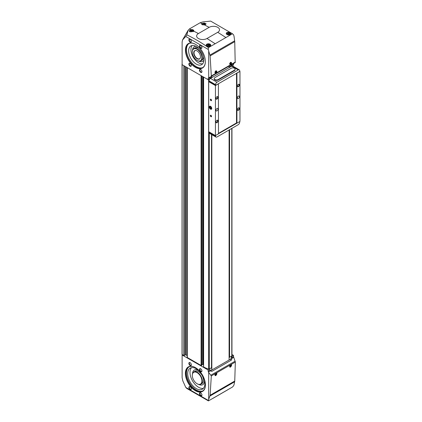 <?xml version="1.0" encoding="UTF-8"?>
<svg xmlns="http://www.w3.org/2000/svg" width="422" height="422" viewBox="0 0 422 422"><rect width="100%" height="100%" fill="white"/><g stroke="black" fill="none" stroke-linecap="round" stroke-linejoin="round"><path stroke-width="0.63" d="M229.093 67.145L231.493 65.753A14.453 8.345 120 0 0 231.42 64.761M209.766 78.302L211.797 77.126L211.797 77.648M211.797 76.087L211.797 77.126M229.093 359.966L230.175 359.344A1.735 1.002 120 0 0 231.388 357.439A14.453 8.345 120 0 0 231.488 356.221M229.093 129.976L229.093 360.013L211.839 369.978L211.564 367.588M210.145 370.769A1.735 1.002 120 0 0 210.673 370.6L211.797 369.952M182.119 354.28L182.526 354.749L182.119 354.986L208.12 369.999L208.173 371.218A1.155 0.67 -120 0 0 208.415 371.972L210.277 370.896L211.939 371.334L231.441 360.072L230.175 359.344M231.826 357.561L233.524 356.585L233.466 355.366L231.868 356.289L231.894 358.415L231.441 360.072M231.868 356.289L231.789 356.052A0.58 0.332 0 0 0 231.958 355.815L231.958 128.32M233.466 355.366L231.958 354.496M208.12 369.999L211.512 367.615M203.61 366.734L203.61 366.924A21.97 12.686 0 0 0 208.621 369.086A0.58 0.332 0 0 0 209.307 369.034L209.476 368.933M201.727 364.993L202.671 364.444L203.546 364.713M187.146 67.567L187.146 357.281A0.58 0.332 0 0 0 187.315 357.518L201.099 365.473L201.69 365.225M187.146 355.667A0.58 0.332 0 0 0 186.978 355.435L186.978 67.473M182.526 354.749L183.876 355.53L185.511 354.823L186.978 355.435M210.277 370.896L209.723 369.076M233.524 356.585A1.155 0.67 -120 0 0 233.762 357.339L235.344 362.039L234.748 381.045L234.036 384.753A34.62 19.987 -120 0 1 233.598 385.75L232.475 387.027L208.442 400.9L186.819 388.472L185.764 387.401L182.837 380.929L182.119 377.685L182.119 354.986M231.441 64.745L231.952 64.455L231.868 65.969L231.493 65.753M231.868 65.969L233.466 65.046L233.524 63.891A1.155 0.67 -120 0 1 233.762 63.411L231.894 64.487M208.415 78.044L210.995 76.556L211.311 75.928L210.119 55.889L208.69 50.946A34.62 19.987 -120 0 0 208.252 49.448L185.764 36.461L182.568 39.916L182.119 41.968L182.119 64.666L208.12 79.679L209.723 78.75L210.277 76.968L208.415 78.044A1.155 0.67 -120 0 0 208.173 78.524L209.871 77.542M188.228 30.11L186.819 34.862C194.31 38.449 201.516 42.706 208.442 47.628L232.475 33.755L210.657 21.1L202.961 21.902L200.176 22.73L201.579 23.447L206.1 23.69L204.47 24.935L209.159 27.34A6.072 3.503 180 0 1 217.741 27.34A6.072 3.503 180 0 1 217.741 32.294L207.002 38.497A6.072 3.503 180 0 1 198.414 38.497A6.072 3.503 180 0 1 198.414 33.538L209.159 27.34M228.518 32.246C229.921 32.389 230.692 32.874 230.834 33.707C230.227 35.037 228.914 35.306 226.883 34.52L226.208 33.512C226.345 32.684 227.115 32.262 228.518 32.246M193.73 31.138L189.884 31.792L189.209 30.917L190.834 29.651C192.569 29.456 193.566 29.825 193.835 30.759L193.73 31.138L198.414 33.538M182.837 39.552L188.059 30.505L189.431 28.933L190.834 29.651M208.489 43.746C209.892 43.862 210.662 44.352 210.8 45.223C210.198 46.61 208.879 46.926 206.854 46.167L206.173 45.143C206.311 44.273 207.086 43.809 208.489 43.746M208.69 372.452L211.311 375.912L210.119 395.266L208.69 399.386L208.69 372.452L208.415 371.972M208.442 400.9L208.252 400.383A34.62 19.987 -120 0 0 208.69 399.386M190.09 389.564A1.735 1.002 -120 0 0 191.319 388.857A1.735 1.002 -120 0 0 190.09 386.737A1.735 1.002 -120 0 0 188.866 387.443A1.735 1.002 -120 0 0 190.09 389.564M190.09 365.489A1.735 1.002 -120 0 0 191.319 364.782A1.735 1.002 -120 0 0 190.09 362.656A1.735 1.002 -120 0 0 188.866 363.368A1.735 1.002 -120 0 0 190.09 365.489M200.719 395.704A1.735 1.002 -120 0 0 201.948 394.997A1.735 1.002 -120 0 0 200.719 392.871A1.735 1.002 -120 0 0 199.495 393.578A1.735 1.002 -120 0 0 200.719 395.704M200.719 371.629A1.735 1.002 -120 0 0 201.948 370.922A1.735 1.002 -120 0 0 200.719 368.796A1.735 1.002 -120 0 0 199.495 369.503A1.735 1.002 -120 0 0 200.719 371.629M195.407 390.746A14.163 8.176 -120 0 0 205.419 384.964A14.163 8.176 -120 0 0 195.407 367.615A14.163 8.176 -120 0 0 185.39 373.396A14.163 8.176 -120 0 0 195.407 390.746M208.252 400.383L185.764 387.401M230.681 364.787C233.092 363.822 230.032 368.933 229.642 366.523L230.459 364.914M215.964 373.28C218.374 372.315 215.315 377.432 214.925 375.021L215.742 373.412M232.475 33.755L233.598 34.81A34.62 19.987 -120 0 1 234.036 36.313L234.748 41.667L235.186 62.588L210.995 76.556L235.186 62.588M208.252 49.448L208.442 47.628M200.719 72.336A1.735 1.002 -120 0 0 201.948 71.629A1.735 1.002 -120 0 0 200.719 69.503A1.735 1.002 -120 0 0 199.495 70.21A1.735 1.002 -120 0 0 200.719 72.336M200.719 48.261A1.735 1.002 -120 0 0 201.948 47.554A1.735 1.002 -120 0 0 200.719 45.428A1.735 1.002 -120 0 0 199.495 46.135A1.735 1.002 -120 0 0 200.719 48.261M190.09 66.201A1.735 1.002 -120 0 0 191.319 65.489A1.735 1.002 -120 0 0 190.09 63.369A1.735 1.002 -120 0 0 188.866 64.075A1.735 1.002 -120 0 0 190.09 66.201M190.09 42.121A1.735 1.002 -120 0 0 191.319 41.414A1.735 1.002 -120 0 0 190.09 39.293A1.735 1.002 -120 0 0 188.866 40A1.735 1.002 -120 0 0 190.09 42.121M195.407 67.33A14.105 8.145 -120 0 0 205.382 61.57A14.105 8.145 -120 0 0 195.407 44.294A14.105 8.145 -120 0 0 185.432 50.054A14.105 8.145 -120 0 0 195.407 67.33M208.12 79.679L208.173 78.524M208.69 50.946L208.69 77.885M185.764 36.461L186.819 34.862M200.176 22.73L189.431 28.933M230.681 64.682L229.642 64.017L230.581 62.34C231.878 62.393 231.915 63.173 230.681 64.682M215.964 73.18L214.925 72.515L215.864 70.838C217.161 70.891 217.198 71.666 215.964 73.18M201.579 23.447L202.149 24.698L204.47 24.935M211.512 77.812L211.512 77.432L209.75 78.45M229.336 129.834L229.336 357.323L231.62 356.147M229.336 67.52L229.336 67.003L231.62 65.827M192.49 31.091L191.778 30.685L190.813 30.832L190.554 31.392L191.261 31.803L192.232 31.65L192.49 31.091M204.754 24.012L204.048 23.6L203.077 23.753L202.818 24.312L203.525 24.719L204.496 24.571L204.754 24.012M209.454 45.37L208.748 44.964L207.777 45.112L207.518 45.671L208.231 46.082L209.196 45.929L209.454 45.37M229.489 33.807L228.777 33.396L227.811 33.549L227.553 34.108L228.26 34.514L229.225 34.367L229.489 33.807M191.904 31.703L191.778 30.685M190.813 31.539L190.813 30.832M191.778 31.629L191.134 31.729M228.903 34.414L228.777 33.396M227.811 34.256L227.811 33.549M228.777 34.34L228.133 34.44M208.874 45.982L208.748 44.964M207.777 45.824L207.777 45.112M208.748 45.908L208.104 46.009M204.169 24.618L204.048 23.6M203.077 24.46L203.077 23.753M204.048 24.545L203.399 24.645M196.019 50.503A4.626 2.669 -120 0 0 194.996 50.709A4.626 2.669 -120 0 0 194.284 54.417A4.626 2.669 -120 0 0 197.306 58.494A4.626 2.669 -120 0 0 199.617 58.721A4.626 2.669 -120 0 0 200.313 57.941M197.1 58.748A4.79 2.769 -120 0 0 200.265 58.057A4.79 2.769 -120 0 0 199.495 53.452A4.79 2.769 -120 0 0 195.892 50.482A4.79 2.769 -120 0 0 193.767 53.62A4.79 2.769 -120 0 0 197.1 58.748M197.201 60.436A7.084 4.088 -120 0 0 197.306 60.499L197.1 60.383A6.794 3.925 -120 0 0 201.906 57.608A6.794 3.925 -120 0 0 197.1 49.284A6.794 3.925 -120 0 0 192.3 52.059A6.794 3.925 -120 0 0 197.1 60.383L197.306 60.499A7.084 4.088 -120 0 0 200.846 60.847A7.084 4.088 -120 0 0 200.846 52.671A7.084 4.088 -120 0 0 193.767 48.583A7.084 4.088 -120 0 0 192.3 51.827A7.084 4.088 -120 0 0 192.3 51.943M200.846 60.847L202.032 60.167A7.084 4.088 -120 0 0 203.488 56.564M198.799 48.435A7.084 4.088 -120 0 0 194.948 47.897L193.767 48.583M198.82 61.1A8.44 4.874 -120 0 0 202.713 61.343A8.44 4.874 -120 0 0 203.91 60.051M195.993 46.33A8.44 4.874 -120 0 0 194.273 46.721A8.44 4.874 -120 0 0 192.532 50.213M202.755 61.317A8.44 4.874 -120 0 0 202.803 61.29A8.44 4.874 -120 0 0 203.905 60.172M195.882 46.272A8.44 4.874 -120 0 0 194.363 46.668A8.44 4.874 -120 0 0 194.315 46.694M192.163 45.507A10.793 6.23 -120 0 0 191.883 54.338A10.793 6.23 -120 0 0 198.583 62.794A10.793 6.23 -120 0 0 202.708 63.775M196.283 64.118A10.793 6.23 -120 0 0 201.679 64.656A10.793 6.23 -120 0 0 201.679 52.191A10.793 6.23 -120 0 0 190.886 45.956A10.793 6.23 -120 0 0 189.23 54.607A10.793 6.23 -120 0 0 196.283 64.118M188.998 43.513A13.879 8.013 -120 0 0 187.321 54.733A13.879 8.013 -120 0 0 196.283 66.634A13.879 8.013 -120 0 0 202.855 67.515M195.486 44.342A13.879 8.013 -120 0 0 188.629 43.703A13.879 8.013 -120 0 0 186.503 54.823A13.879 8.013 -120 0 0 195.571 67.051A13.879 8.013 -120 0 0 202.507 67.736A13.879 8.013 -120 0 0 205.382 61.475M197.201 383.804A7.084 4.088 -120 0 0 197.306 383.867L197.1 383.746A6.794 3.925 -120 0 0 201.906 380.976A6.794 3.925 -120 0 0 197.1 372.652A6.794 3.925 -120 0 0 192.3 375.427A6.794 3.925 -120 0 0 197.1 383.746L197.306 383.867A7.084 4.088 -120 0 0 200.846 384.215A7.084 4.088 -120 0 0 200.846 376.039A7.084 4.088 -120 0 0 193.767 371.951A7.084 4.088 -120 0 0 192.3 375.19A7.084 4.088 -120 0 0 192.3 375.311M200.846 384.215L202.032 383.535A7.084 4.088 -120 0 0 202.032 375.353A7.084 4.088 -120 0 0 194.948 371.265L193.767 371.951M198.82 384.468A8.44 4.874 -120 0 0 202.713 384.711A8.44 4.874 -120 0 0 204.443 380.296M198.957 370.796A8.44 4.874 -120 0 0 194.273 370.089A8.44 4.874 -120 0 0 192.532 373.581M202.755 384.685A8.44 4.874 -120 0 0 202.803 384.658A8.44 4.874 -120 0 0 204.554 380.781M198.593 370.458A8.44 4.874 -120 0 0 194.363 370.036A8.44 4.874 -120 0 0 194.315 370.062M191.472 367.683A12.143 7.01 -120 0 0 191.002 377.616A12.143 7.01 -120 0 0 198.583 387.259A12.143 7.01 -120 0 0 203.393 388.335M196.283 388.588A12.143 7.01 -120 0 0 202.354 389.189A12.143 7.01 -120 0 0 202.354 375.169A12.143 7.01 -120 0 0 190.211 368.158A12.143 7.01 -120 0 0 188.354 377.885A12.143 7.01 -120 0 0 196.283 388.588M189.019 366.866A13.879 8.013 -120 0 0 187.315 378.08A13.879 8.013 -120 0 0 196.283 390.002A13.879 8.013 -120 0 0 202.876 390.872M195.507 367.673A13.879 8.013 -120 0 0 188.671 367.045A13.879 8.013 -120 0 0 186.545 378.165A13.879 8.013 -120 0 0 195.608 390.392A13.879 8.013 -120 0 0 202.549 391.078A13.879 8.013 -120 0 0 205.419 384.843M190.206 39.362A1.419 0.823 -120 0 0 189.599 39.346A1.419 0.823 -120 0 0 189.383 40.486A1.419 0.823 -120 0 0 190.311 41.741A1.419 0.823 -120 0 0 191.024 41.81A1.419 0.823 -120 0 0 191.314 41.277M190.206 63.442A1.419 0.823 -120 0 0 189.599 63.421A1.419 0.823 -120 0 0 189.383 64.561A1.419 0.823 -120 0 0 190.311 65.816A1.419 0.823 -120 0 0 191.024 65.885A1.419 0.823 -120 0 0 191.314 65.352M200.835 45.502A1.419 0.823 -120 0 0 200.228 45.486A1.419 0.823 -120 0 0 200.012 46.626A1.419 0.823 -120 0 0 200.941 47.876A1.419 0.823 -120 0 0 201.653 47.944A1.419 0.823 -120 0 0 201.943 47.417M200.835 69.577A1.419 0.823 -120 0 0 200.228 69.561A1.419 0.823 -120 0 0 200.012 70.701A1.419 0.823 -120 0 0 200.941 71.951A1.419 0.823 -120 0 0 201.653 72.025A1.419 0.823 -120 0 0 201.943 71.492M200.835 368.87A1.419 0.823 -120 0 0 200.228 368.854A1.419 0.823 -120 0 0 200.012 369.994A1.419 0.823 -120 0 0 200.941 371.244A1.419 0.823 -120 0 0 201.653 371.313A1.419 0.823 -120 0 0 201.943 370.78M200.835 392.945A1.419 0.823 -120 0 0 200.228 392.929A1.419 0.823 -120 0 0 200.012 394.069A1.419 0.823 -120 0 0 200.941 395.319A1.419 0.823 -120 0 0 201.653 395.388A1.419 0.823 -120 0 0 201.943 394.86M190.206 362.73A1.419 0.823 -120 0 0 189.599 362.714A1.419 0.823 -120 0 0 189.383 363.854A1.419 0.823 -120 0 0 190.311 365.109A1.419 0.823 -120 0 0 191.024 365.178A1.419 0.823 -120 0 0 191.314 364.645M190.206 386.805A1.419 0.823 -120 0 0 189.599 386.789A1.419 0.823 -120 0 0 189.383 387.929A1.419 0.823 -120 0 0 190.311 389.184A1.419 0.823 -120 0 0 191.024 389.253A1.419 0.823 -120 0 0 191.314 388.72M215.8 70.875A1.155 0.67 -60 0 1 216.322 70.849A1.155 0.67 -60 0 1 216.502 71.777A1.155 0.67 -60 0 1 215.742 72.795A1.155 0.67 -60 0 1 215.167 72.853A1.155 0.67 -60 0 1 214.93 72.41M215.974 70.812A1.155 0.67 -60 0 1 215.194 72.478A1.155 0.67 -60 0 1 214.962 72.573M214.972 72.13L215.426 71.867L215.542 71.091M215.125 71.693L215.426 71.867M215.848 373.359A1.155 0.67 -60 0 1 216.322 373.354A1.155 0.67 -60 0 1 216.502 374.277A1.155 0.67 -60 0 1 215.742 375.3A1.155 0.67 -60 0 1 215.167 375.353A1.155 0.67 -60 0 1 214.93 374.921M215.974 373.317A1.155 0.67 -60 0 1 215.194 374.979A1.155 0.67 -60 0 1 214.962 375.074M214.983 374.63L215.558 373.612M230.517 62.382A1.155 0.67 -60 0 1 231.04 62.356A1.155 0.67 -60 0 1 231.219 63.279A1.155 0.67 -60 0 1 230.459 64.297A1.155 0.67 -60 0 1 229.885 64.355A1.155 0.67 -60 0 1 229.647 63.912M230.692 62.314A1.155 0.67 -60 0 1 229.911 63.98A1.155 0.67 -60 0 1 229.679 64.075M229.689 63.632L230.143 63.374L230.259 62.593M230.565 364.861A1.155 0.67 -60 0 1 231.04 364.856A1.155 0.67 -60 0 1 231.219 365.784A1.155 0.67 -60 0 1 230.459 366.802A1.155 0.67 -60 0 1 229.885 366.86A1.155 0.67 -60 0 1 229.647 366.423M230.692 364.819A1.155 0.67 -60 0 1 229.911 366.481A1.155 0.67 -60 0 1 229.679 366.576M229.7 366.132L230.275 365.114M229.858 365.71L230.143 365.874M229.842 63.194L230.143 63.374M215.141 374.208L215.426 374.372M211.797 134.644L211.797 367.451M229.093 66.106L229.093 67.662M211.839 76.065L211.839 77.622M211.839 134.665L211.839 369.978M209.022 81.467L208.69 81.657L208.69 131.701L215.436 135.594L218.485 133.832L218.401 83.746L239.965 71.392L239.965 121.43L218.485 133.742M238.435 86.674A1.445 0.833 -60 0 1 237.412 86.083A1.445 0.833 -60 0 1 238.435 84.316A1.445 0.833 -60 0 1 239.453 84.906A1.445 0.833 -60 0 1 238.435 86.674M238.435 110.279A1.445 0.833 -60 0 1 237.412 109.688A1.445 0.833 -60 0 1 238.435 107.916A1.445 0.833 -60 0 1 239.453 108.507A1.445 0.833 -60 0 1 238.435 110.279M238.435 98.479A1.445 0.833 -60 0 1 237.713 98.548A1.445 0.833 -60 0 1 237.713 96.881A1.445 0.833 -60 0 1 239.158 96.047A1.445 0.833 -60 0 1 239.379 97.202A1.445 0.833 -60 0 1 238.435 98.479M236.921 73.148L236.921 123.187M239.965 71.392L239.68 71.223M210.942 100.658A0.865 0.501 -120 0 0 211.554 100.304A0.865 0.501 -120 0 0 210.942 99.244A0.865 0.501 -120 0 0 210.325 99.597A0.865 0.501 -120 0 0 210.942 100.658M210.942 116.709A0.865 0.501 -120 0 0 211.554 116.356A0.865 0.501 -120 0 0 210.942 115.296A0.865 0.501 -120 0 0 210.325 115.649A0.865 0.501 -120 0 0 210.942 116.709M210.531 109.156A1.735 1.002 -120 0 0 211.76 108.449A1.735 1.002 -120 0 0 210.531 106.323A1.735 1.002 -120 0 0 209.307 107.035A1.735 1.002 -120 0 0 210.531 109.156M208.69 81.657L215.436 85.555L215.436 135.594M216.971 99.064A1.445 0.833 -60 0 1 215.948 98.479A1.445 0.833 -60 0 1 216.971 96.707A1.445 0.833 -60 0 1 217.995 97.297A1.445 0.833 -60 0 1 216.971 99.064M216.971 122.67A1.445 0.833 -60 0 1 215.948 122.079A1.445 0.833 -60 0 1 216.971 120.312A1.445 0.833 -60 0 1 217.995 120.898A1.445 0.833 -60 0 1 216.971 122.67M216.971 110.87A1.445 0.833 -60 0 1 216.249 110.939A1.445 0.833 -60 0 1 216.249 109.272A1.445 0.833 -60 0 1 217.694 108.438A1.445 0.833 -60 0 1 217.916 109.593A1.445 0.833 -60 0 1 216.971 110.87M215.436 85.555L218.485 83.793M218.485 133.363L236.51 122.955L236.837 123.14M236.51 73.291L236.51 122.955M236.837 73.101L239.68 71.46L239.675 70.743A2.026 1.166 120 0 0 239.258 69.83A2.026 1.166 120 0 0 238.245 69.931L216.998 82.2A2.026 1.166 120 0 0 215.563 84.664L215.558 85.386L218.401 83.746M215.558 85.386L209.017 81.61L209.022 80.887A2.026 1.166 120 0 1 210.457 78.423L231.704 66.154A2.026 1.166 120 0 1 232.717 66.054L239.258 69.83M218.174 79.536L218.174 80.006L234.447 70.611A2.31 1.335 180 0 0 235.123 69.667L235.123 69.197A2.31 1.335 0 0 0 233.698 67.963A2.31 1.335 0 0 0 231.177 68.253L214.903 77.648A2.31 1.335 0 0 0 214.228 78.592A2.31 1.335 0 0 0 215.658 79.827A2.31 1.335 0 0 0 218.174 79.536L234.447 70.142A2.31 1.335 0 0 0 235.123 69.197M218.174 80.006A2.31 1.335 180 0 1 215.658 80.296A2.31 1.335 180 0 1 214.228 79.062L214.228 78.592M215.563 135.52L215.563 136.148A2.026 1.166 120 0 0 215.985 137.06A2.026 1.166 120 0 0 216.998 136.96L238.245 124.69A2.026 1.166 120 0 0 239.675 122.227L239.68 121.594M209.022 131.891L209.022 132.371A2.026 1.166 120 0 0 209.444 133.283L215.985 137.06M216.876 120.37A1.197 0.691 -60 0 1 217.393 120.354A1.197 0.691 -60 0 1 217.573 121.309A1.197 0.691 -60 0 1 216.792 122.364A1.197 0.691 -60 0 1 216.196 122.422A1.197 0.691 -60 0 1 215.953 121.969M216.876 96.765A1.197 0.691 -60 0 1 217.393 96.749A1.197 0.691 -60 0 1 217.573 97.709A1.197 0.691 -60 0 1 216.792 98.759A1.197 0.691 -60 0 1 216.196 98.817A1.197 0.691 -60 0 1 215.953 98.368M238.34 107.974A1.197 0.691 -60 0 1 238.852 107.963A1.197 0.691 -60 0 1 239.037 108.918A1.197 0.691 -60 0 1 238.256 109.973A1.197 0.691 -60 0 1 237.66 110.031A1.197 0.691 -60 0 1 237.417 109.578M238.34 84.374A1.197 0.691 -60 0 1 238.852 84.358A1.197 0.691 -60 0 1 239.037 85.313A1.197 0.691 -60 0 1 238.256 86.368A1.197 0.691 -60 0 1 237.66 86.426A1.197 0.691 -60 0 1 237.417 85.977M211 115.333A0.712 0.411 -120 0 0 210.694 115.322A0.712 0.411 -120 0 0 210.589 115.892A0.712 0.411 -120 0 0 211.053 116.519A0.712 0.411 -120 0 0 211.406 116.556A0.712 0.411 -120 0 0 211.549 116.287M211 99.281A0.712 0.411 -120 0 0 210.694 99.27A0.712 0.411 -120 0 0 210.589 99.84A0.712 0.411 -120 0 0 211.053 100.468A0.712 0.411 -120 0 0 211.406 100.505A0.712 0.411 -120 0 0 211.549 100.236M211.237 108.148A1.002 0.58 60 0 1 210.884 108.654L211.237 108.148L210.884 107.235A1.002 0.58 60 0 1 211.237 108.148M210.177 108.243L210.884 108.654A1.002 0.58 60 0 1 210.177 108.243A1.002 0.58 60 0 1 209.824 107.33L210.177 108.243L210.995 107.774L210.736 107.098M210.177 106.829A1.002 0.58 60 0 1 210.884 107.235L210.177 106.829L209.824 107.33A1.002 0.58 60 0 1 210.177 106.829M210.531 108.865A1.382 0.797 60 0 1 209.687 106.692A1.382 0.797 60 0 1 211.375 107.663A1.382 0.797 60 0 1 210.531 108.865M210.488 106.951L209.824 107.33M211.179 107.853A0.865 0.501 60 0 1 210.815 107.315A0.865 0.501 60 0 1 210.757 107.119M211.939 371.334L210.673 370.6M208.173 371.218L209.871 370.236M231.894 358.415L233.762 357.339M231.826 64.867L233.524 63.891M225.781 37.453L217.741 32.294M215.041 43.656L207.002 38.497M209.987 396.026L234.685 381.773M213.078 398.278L227.753 389.801M210.119 395.266L234.748 381.045M211.311 375.912L235.344 362.039M209.987 55.055L234.685 40.797M186.867 34.646L186.25 35.712M210.119 55.889L234.748 41.667M211.311 75.928L235.344 62.055M201.099 365.473L201.099 75.622M187.315 357.518L187.315 67.668M183.876 355.53L183.876 65.679M182.119 354.517L182.119 64.666M208.621 369.086L208.621 79.389M203.61 366.924L203.61 77.073M211.512 367.757L211.512 134.476M209.307 369.034L209.307 133.178M209.307 79.758L209.307 78.993M229.215 357.255L229.215 129.902M229.215 67.594L229.215 67.072M231.789 356.052L231.789 128.42M229.584 357.323L229.584 129.691M229.584 67.378L229.584 67.003M184.287 355.53L184.287 65.916M185.511 354.823L185.511 66.623M185.923 354.823L185.923 66.861M201.426 365.473L201.426 75.812M201.69 365.32L201.69 75.965M202.671 364.444L202.671 76.53M203.082 364.444L203.082 76.767M210.995 375.105L235.186 361.137M193.144 31.682A1.793 1.034 0 0 0 192.506 30.379A1.793 1.034 0 0 0 190.18 30.558A1.793 1.034 0 0 0 190.153 31.914M193.545 31.381A2.026 1.166 0 0 0 192.865 30.558M190.174 30.558A2.026 1.166 0 0 0 189.499 31.428A2.026 1.166 0 0 0 189.504 31.529L189.499 31.428C189.204 30.231 192.68 29.878 192.759 30.421L193.545 31.428M205.408 24.603A1.793 1.034 0 0 0 204.791 23.305A1.793 1.034 0 0 0 202.481 23.453A1.793 1.034 0 0 0 202.365 24.792M205.809 24.302A2.026 1.166 0 0 0 205.129 23.479M202.444 23.479A2.026 1.166 0 0 0 201.763 24.349A2.026 1.166 0 0 0 201.769 24.434L201.763 24.349C201.468 23.152 204.944 22.793 205.023 23.342L205.809 24.349M207.218 46.251A1.793 1.034 0 0 0 210.219 45.792A1.793 1.034 0 0 0 208.025 44.521A1.793 1.034 0 0 0 207.218 46.251M210.467 45.945A2.026 1.166 0 0 0 210.509 45.713A2.026 1.166 0 0 0 209.829 44.837M207.144 44.837A2.026 1.166 0 0 0 206.463 45.713A2.026 1.166 0 0 0 206.479 45.861M228.555 34.989A1.793 1.034 0 0 0 230.243 33.676A1.793 1.034 0 0 0 227.611 33.064A1.793 1.034 0 0 0 227.252 34.688A1.793 1.034 0 0 0 227.474 34.799M230.491 34.409A2.026 1.166 0 0 0 230.544 34.145A2.026 1.166 0 0 0 229.863 33.269M227.173 33.269A2.026 1.166 0 0 0 226.498 34.145A2.026 1.166 0 0 0 226.498 34.193L226.498 34.145C226.203 32.948 229.679 32.589 229.758 33.138L230.544 34.356M231.826 357.687L231.388 357.439M238.245 69.931L231.704 66.154M216.998 82.2L210.457 78.423M215.563 84.664L209.022 80.887M215.563 136.148L209.022 132.371M234.447 70.142L234.447 70.611M182.035 354.396L182.035 64.075M201.727 365.273L201.727 75.986M203.546 366.829L203.546 77.036M211.564 367.683L211.564 134.507M211.564 77.78L211.564 77.363M188.186 30.184L182.568 39.916M210.509 45.903L209.723 44.7C209.644 44.157 206.168 44.51 206.463 45.713L206.463 45.84"/></g></svg>

